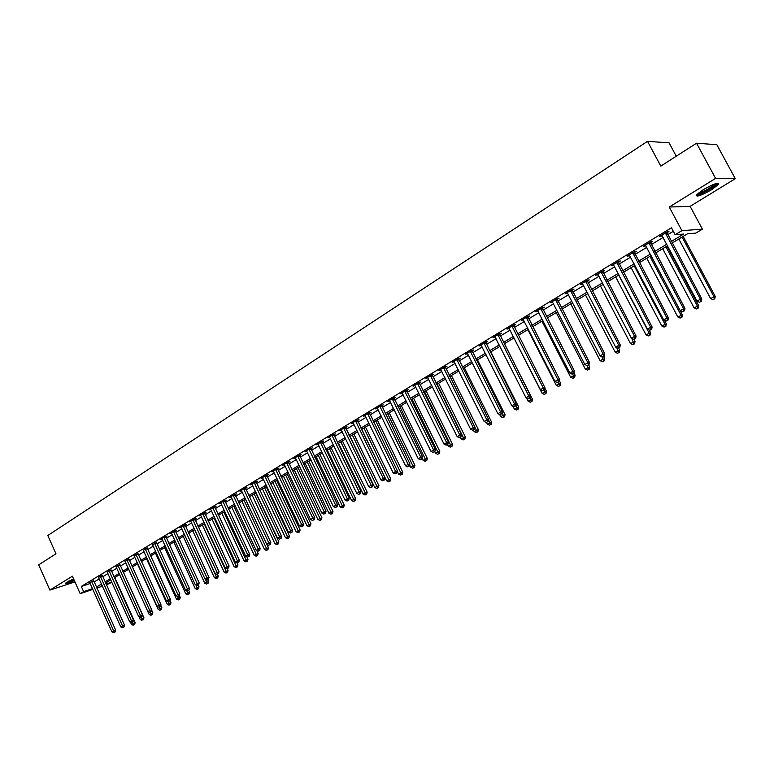 <?xml version="1.0" encoding="UTF-8"?>
<svg xmlns="http://www.w3.org/2000/svg" width="774" height="774" viewBox="0 0 774 774"><rect width="100%" height="100%" fill="white"/><g stroke="black" fill="none" stroke-linecap="round" stroke-linejoin="round"><path stroke-width="1.16" d="M73.511 578.71L65.5 583.296C65.655 584.051 68.615 583.161 74.372 580.635M711.645 189.698L718.543 184.386C718.794 182.016 713.657 183.806 703.14 189.746L696.339 195.009C696.126 197.351 701.234 195.58 711.645 189.698M111.911 582.338L106.406 584.834M676.263 156.203L669.084 142.851L647.528 141.332L47.824 535.502L55.96 553.787L38.7 564.856L49.875 590.107L74.943 581.932M647.528 141.332L660.812 166.11L696.542 143.209L716.83 144.699L735.3 178.668L715.582 178.378L669.268 207.026L681.894 230.662L702.386 229.162L695.797 233.109L687.593 233.748L672.045 243.084M669.268 207.026L690.127 206.339L735.3 178.668M690.127 206.339L702.386 229.162M696.542 143.209L715.582 178.378M671.232 241.546L683.694 234.058L675.151 234.725L671.445 227.788L81.299 586.45L90.268 583.48M94.109 582L99.217 578.904M102.778 576.746L107.973 573.602M111.553 571.435L116.835 568.232M120.425 566.065L125.804 562.804M129.403 560.628L134.879 557.309M138.498 555.122L144.061 551.746M147.699 549.55L153.349 546.125M157.006 543.909L162.763 540.426M166.429 538.211L172.283 534.66M175.969 532.435L181.919 528.826M185.625 526.581L191.681 522.914M195.396 520.66L201.559 516.935M205.294 514.671L211.563 510.879M215.317 508.605L221.693 504.745M225.466 502.461L231.948 498.533M235.741 496.24L242.339 492.235M246.151 489.932L252.866 485.869M256.687 483.547L263.528 479.406M267.369 477.084L274.325 472.866M278.185 470.534L285.267 466.248M289.147 463.897L296.355 459.533M300.254 457.173L307.588 452.732M311.506 450.362L318.975 445.834M322.913 443.454L330.517 438.848M334.465 436.459L342.214 431.766M346.181 429.357L354.066 424.587M358.052 422.169L366.083 417.312M370.098 414.883L378.273 409.93M382.298 407.492L390.628 402.451M394.672 400.003L403.157 394.866M407.221 392.399L415.861 387.174M419.943 384.697L428.748 379.366M432.859 376.88L441.819 371.452M445.95 368.956L455.083 363.422M459.234 360.907L468.531 355.276M472.701 352.751L482.183 347.013M486.382 344.469L496.037 338.625M500.256 336.071L510.105 330.111M514.333 327.547L524.375 321.462M528.623 318.888L538.859 312.696M543.135 310.103L553.565 303.785M557.861 301.183L568.503 294.749M572.818 292.127L583.664 285.558M588.008 282.936L599.066 276.241M603.43 273.599L614.711 266.769M619.094 264.108L630.597 257.142M635.009 254.472L646.745 247.37M651.176 244.681L663.154 237.434M667.604 234.735L673.312 231.281M666.811 232.848L668.968 231.542L667.527 231.649L659.583 236.467L662.196 235.654M650.392 242.813L652.521 241.527L651.04 241.652L643.223 246.393L645.806 245.6M634.235 252.614L636.325 251.347L634.825 251.492L627.134 256.165L629.668 255.381M618.329 262.26L620.39 261.012L618.861 261.186L611.286 265.782L613.792 265.018M602.675 271.761L604.697 270.532L603.149 270.726L595.699 275.254L598.157 274.499M587.253 281.117L589.246 279.907L587.679 280.111L580.345 284.571L582.764 283.835M572.083 290.327L574.037 289.128L572.45 289.36L565.223 293.752L567.613 293.036M557.135 299.393L559.06 298.222L557.454 298.464L550.333 302.789L552.684 302.083M542.41 308.323L544.316 307.172L542.68 307.433L535.666 311.69L537.988 311.003M527.907 317.117L529.784 315.986L528.129 316.266L521.221 320.455L523.514 319.788M513.626 325.786L515.465 324.664L513.801 324.964L506.999 329.095L509.253 328.437M499.549 334.329L501.368 333.217L499.675 333.536L492.98 337.609L495.196 336.961M485.675 342.737L487.475 341.653L485.772 341.982L479.164 345.988L481.351 345.359M472.014 351.028L473.785 349.954L472.063 350.303L465.551 354.25L467.709 353.641M458.547 359.204L460.288 358.139L458.547 358.507L452.132 362.396L454.261 361.797M445.273 367.253L446.985 366.208L445.234 366.586L438.906 370.427L441.006 369.837M432.182 375.197L433.875 374.161L432.105 374.558L425.874 378.341L427.945 377.76M419.285 383.024L420.95 382.008L419.169 382.404L413.026 386.139L415.067 385.578M406.563 390.735L408.208 389.738L406.408 390.154L400.352 393.831L402.364 393.279M394.024 398.349L395.64 397.362L393.831 397.788L387.861 401.416L389.844 400.874M381.65 405.847L383.256 404.879L381.427 405.315L375.535 408.895L377.499 408.362M369.45 413.248L371.027 412.29L369.198 412.745L363.383 416.267L365.318 415.754M357.424 420.553L358.981 419.605L357.133 420.069L351.406 423.542L353.312 423.039M345.552 427.751L347.091 426.813L345.233 427.287L339.573 430.721L341.46 430.228M333.846 434.853L335.355 433.933L333.497 434.417L327.915 437.803L329.772 437.32M322.294 441.857L323.784 440.957L321.907 441.451L316.411 444.789L318.24 444.305M310.896 448.775L312.367 447.885L310.48 448.388L305.053 451.677L306.852 451.194M299.644 455.596L301.105 454.715L299.209 455.228L293.849 458.489L295.62 457.995M288.547 462.33L289.979 461.459L288.083 461.981L282.791 465.193L284.532 464.71M277.585 468.976L279.008 468.115L277.092 468.647L271.877 471.821L273.599 471.337M266.778 475.536L268.172 474.694L266.256 475.236L261.099 478.361L262.792 477.877M256.107 482.018L257.481 481.176L255.555 481.728L250.466 484.814L252.14 484.34M245.561 488.404L246.925 487.581L244.99 488.142L239.969 491.19L241.614 490.706M235.161 494.721L236.505 493.899L234.57 494.47L229.607 497.479L231.223 497.005M224.886 500.952L226.221 500.139L224.267 500.72L219.371 503.69L220.967 503.216M214.746 507.105L216.062 506.312L214.108 506.893L209.27 509.824L210.838 509.35M204.733 513.181L206.029 512.398L204.065 512.988L199.286 515.881L200.843 515.416M194.835 519.18L196.112 518.406L194.148 519.006L189.437 521.87L190.965 521.395M185.063 525.111L186.331 524.346L184.357 524.946L179.703 527.771L181.203 527.307M175.408 530.964L176.666 530.209L174.682 530.819L170.087 533.615L171.567 533.151M165.878 536.75L167.116 536.005L165.133 536.614L160.586 539.381L162.047 538.917M156.464 542.468L152.642 544.615M147.157 548.108L143.354 550.246M137.956 553.691L134.173 555.809M128.871 559.196L125.107 561.305M119.893 564.643L116.148 566.742M111.021 570.032L107.286 572.112M102.255 575.343L98.53 577.414M93.586 580.606L89.881 582.658M92.909 589.382L80.186 593.677L72.388 576.185L49.875 590.107M80.186 593.677L83.602 591.617L92.561 588.598M81.299 586.45L83.602 591.617M675.151 234.725L681.894 230.662M102.478 586.16L96.818 588.066M102.042 585.183L101.181 585.695L102.129 585.376M106.057 584.06L111.814 582.125M667.575 245.764L655.568 252.972M651.128 255.643L639.353 262.705M634.932 265.356L623.389 272.284M618.987 274.925L607.677 281.717M603.294 284.339L592.207 291.005M587.853 293.617L576.969 300.148M572.634 302.74L561.972 309.145M557.657 311.738L547.199 318.017M542.903 320.591L532.647 326.744M528.381 329.308L518.309 335.355M514.062 337.899L504.184 343.83M499.965 346.365L490.271 352.18M486.062 354.705L476.561 360.413M472.372 362.919L463.046 368.521M458.876 371.017L449.723 376.512M445.582 378.999L436.594 384.397M432.473 386.865L423.649 392.166M419.547 394.624L410.888 399.819M406.805 402.277L398.3 407.376M394.237 409.814L385.887 414.825M381.843 417.254L373.649 422.169M369.624 424.587L361.574 429.415M357.578 431.815L349.674 436.565M345.688 438.955L337.919 443.608M333.962 445.988L326.338 450.565M322.39 452.935L314.902 457.434M310.974 459.785L303.611 464.207M299.702 466.548L292.475 470.892M288.586 473.224L281.484 477.481M277.614 479.803L270.639 483.992M266.788 486.304L259.929 490.426M256.097 492.719L249.354 496.763M245.542 499.056L238.924 503.032M235.122 505.306L228.62 509.215M224.837 511.488L218.442 515.32M214.679 517.583L208.39 521.357M204.646 523.601L198.473 527.307M194.738 529.551L188.662 533.189M184.957 535.414L178.988 539.004M175.292 541.22L169.419 544.741M165.742 546.947L159.976 550.411M156.309 552.607L150.64 556.013M146.992 558.199L141.419 561.547M137.791 563.724L132.306 567.023M150.872 615.301L152.352 614.614L150.872 615.301L149.15 614.479L128.668 569.2L123.298 572.421M119.699 574.579L114.397 577.762M110.817 579.91L105.603 583.045M96.392 587.108L101.52 584.031M105.08 581.884L110.295 578.749M113.875 576.601L119.177 573.418M122.766 571.251L128.165 568.01M131.773 565.842L137.25 562.543M140.878 560.366L146.45 557.019M150.098 554.823L155.768 551.417M159.425 549.221L165.191 545.747M168.867 543.541L174.74 540.01M178.426 537.795L184.396 534.205M188.111 531.98L194.177 528.332M197.902 526.088L204.075 522.373M207.819 520.128L214.108 516.345M217.862 514.091L224.257 510.24M228.04 507.976L234.541 504.067M238.334 501.784L244.952 497.808M248.764 495.515L255.497 491.461M259.338 489.158L266.188 485.037M270.039 482.724L277.015 478.535M280.885 476.204L287.976 471.937M291.866 469.605L299.093 465.261M302.992 462.91L310.355 458.489M314.273 456.128L321.761 451.629M325.699 449.259L333.323 444.682M337.29 442.293L345.049 437.629M349.026 435.24L356.93 430.489M360.926 428.08L368.975 423.243M373 420.833L381.185 415.909M385.229 413.48L393.569 408.459M397.633 406.021L406.127 400.913M410.21 398.455L418.869 393.26M422.962 390.793L431.786 385.491M435.907 383.014L444.886 377.615M449.026 375.129L458.179 369.624M462.339 367.118L471.666 361.516M475.846 359.001L485.356 353.283M489.555 350.757L499.24 344.943M503.468 342.398L513.336 336.467M517.574 333.913L527.645 327.866M531.902 325.303L542.168 319.14M546.454 316.556L556.903 310.277M561.218 307.684L571.88 301.27M576.204 298.667L587.079 292.137M591.433 289.515L602.52 282.849M606.893 280.227L618.203 273.425M622.596 270.784L634.129 263.847M638.55 261.196L650.315 254.124M654.756 251.453L666.762 244.236M660.725 235.77L661.035 236.351M644.403 245.677L644.713 246.258M628.343 255.43L628.643 256.01M612.524 265.037L612.824 265.608M596.957 274.48L597.257 275.051M581.632 283.787L581.922 284.348M566.539 292.949L566.82 293.51M551.669 301.976L551.959 302.528M537.03 310.867L537.311 311.419M522.605 319.614L522.885 320.165M508.402 328.244L508.673 328.786M494.402 336.738L494.673 337.28M480.606 345.117L480.877 345.649M467.012 353.37L467.283 353.902M453.612 361.497L453.883 362.029M440.406 369.517L440.667 370.04M427.393 377.422L427.645 377.944M414.554 385.21L414.816 385.733M401.899 392.892L402.151 393.415M389.419 400.468L389.67 400.98M379.831 406.292L408.121 464.419L405.605 465.842L377.364 408.449M355.576 421.008L383.314 478.438L380.876 479.812L353.254 423.078M665.359 232.955L700.412 299.209L697.016 301.134L661.731 235.17M666.733 232.132L701.786 298.948L700.412 299.209L700.77 301.521L699.415 302.286L700.77 301.521M701.321 301.415L701.786 298.948M697.016 301.134L699.415 302.286M678.837 239.011L710.571 298.503L715.224 296.374L683.19 236.399M714.247 298.88L712.912 299.635L714.779 298.783L714.247 298.88L713.909 296.626L682.097 237.047M712.912 299.635L710.571 298.503M715.224 296.374L714.779 298.783M648.922 242.939L683.558 308.739L680.22 310.626L645.342 245.116M650.315 242.098L684.961 308.449L683.558 308.739L683.935 311.022L682.6 311.777L683.935 311.022M684.497 310.906L684.961 308.449M680.22 310.626L682.6 311.777M632.735 252.769L666.975 318.114L663.695 319.962L629.214 254.907M634.148 251.908L668.407 317.804L666.975 318.114L667.362 320.368L666.056 321.104L667.362 320.368M667.943 320.243L668.407 317.804M663.695 319.962L666.056 321.104M616.801 262.434L650.653 327.334L647.422 329.163L613.337 264.544M618.242 261.564L652.114 327.015L650.653 327.334L651.06 329.56L649.763 330.295L651.06 329.56M651.64 329.434L652.114 327.015M647.422 329.163L649.763 330.295M662.679 248.706L694.055 307.8L698.68 305.682L667.004 246.103M697.693 308.187L696.377 308.923L698.225 308.071L697.693 308.187L697.335 305.953L665.892 246.78M696.377 308.923L694.055 307.8M698.68 305.682L698.225 308.071M646.764 258.255L677.792 316.953L682.387 314.844L651.079 255.672M681.391 317.34L680.094 318.066L681.933 317.224L681.391 317.34L681.023 315.134L649.928 256.358M680.094 318.066L677.792 316.953M682.387 314.844L681.933 317.224M631.1 267.659L661.78 325.96L666.356 323.861L664.508 320.359M665.34 326.357L664.063 327.073L665.892 326.231L665.34 326.357L664.963 324.171L634.216 265.792M664.063 327.073L661.78 325.96M666.356 323.861L665.892 326.231M601.127 271.955L634.593 336.409L631.41 338.209L597.712 274.025M602.588 271.064L636.083 336.071L634.593 336.409L635.009 338.615L633.732 339.331L635.009 338.615M635.599 338.48L636.083 336.071M631.41 338.209L633.732 339.331M615.669 276.918L646.009 334.832L650.566 332.743L649.115 329.976M649.541 335.229L648.283 335.935L650.102 335.094L649.541 335.229L649.144 333.072L618.736 275.08M648.283 335.935L646.009 334.832M650.566 332.743L650.102 335.094M716.743 183.351L716.627 183.709C715.486 186.592 698.564 195.629 697.113 194.148M696.281 195.087C699.725 195.387 715.747 186.66 717.875 183.312L717.982 183.157M698.254 193.142C704.582 191.284 710.251 188.159 715.273 183.777M73.956 579.707L66.632 582.309M68.412 581.226L73.704 579.146M66.032 582.745L74.014 579.832M585.686 281.33L618.784 345.349L615.649 347.12L582.329 283.361M587.176 280.42L620.293 344.991L618.784 345.349L619.21 347.526L617.952 348.232L619.21 347.526M619.81 347.381L620.293 344.991M615.649 347.12L617.952 348.232M570.486 290.55L603.217 354.144L600.131 355.895L567.178 292.562M571.996 289.64L604.746 353.776L603.217 354.144L603.652 356.301L602.424 356.998L603.652 356.301M604.262 356.146L604.746 353.776M600.131 355.895L602.424 356.998M555.519 299.644L587.892 362.812L584.854 364.525L552.259 301.618M557.048 298.716L589.44 362.416L587.892 362.812L588.337 364.941L587.118 365.618L588.337 364.941M588.956 364.777L589.44 362.416M584.854 364.525L587.118 365.618M540.774 308.594L572.799 371.346L569.809 373.029L537.562 310.538M542.322 307.646L574.376 370.93L572.799 371.346L573.253 373.445L572.054 374.123L573.253 373.445M573.882 373.281L574.376 370.93M569.809 373.029L572.054 374.123M526.252 317.408L557.928 379.744L554.987 381.408L523.089 319.323M527.82 316.45L559.525 379.318L557.928 379.744L558.402 381.824L557.222 382.491L558.402 381.824M559.041 381.65L559.525 379.318M554.987 381.408L557.222 382.491M600.479 286.032L630.491 343.569L635.019 341.498L633.867 339.302M633.974 343.966L632.735 344.662L634.554 343.83L633.974 343.966L631.768 338.383M632.735 344.662L630.491 343.569M635.019 341.498L634.554 343.83M585.512 295.02L615.195 352.18L619.703 350.109L618.629 348.048M618.649 352.576L617.429 353.263L619.239 352.431L618.649 352.576L616.781 347.661M617.429 353.263L615.195 352.18M619.703 350.109L619.239 352.431M570.767 303.863L600.131 360.655L604.62 358.594L603.556 356.543M603.556 361.052L602.356 361.729L604.146 360.907L603.556 361.052L601.998 356.795M602.356 361.729L600.131 360.655M604.62 358.594L604.146 360.907M556.245 312.58L585.299 369.005L589.759 366.953L588.704 364.922M588.685 369.411L587.505 370.069L589.285 369.246L588.685 369.411L587.331 365.57M587.505 370.069L585.299 369.005M589.759 366.953L589.285 369.246M541.935 321.171L570.68 377.228L575.111 375.197L573.96 372.933M574.027 377.635L572.866 378.293L574.647 377.47L574.027 377.635L572.731 373.929M572.866 378.293L570.68 377.228M575.111 375.197L574.647 377.47M511.953 326.086L543.29 388.016L540.387 389.661L508.837 327.973M513.539 325.119L544.906 387.581L543.29 388.016L543.764 390.077L542.603 390.735L543.764 390.077M544.412 389.903L544.906 387.581M540.387 389.661L542.603 390.735M527.839 329.637L556.274 385.336L560.686 383.304L559.273 380.537M559.592 385.742L558.451 386.39L560.212 385.578L559.592 385.742L558.296 382.066M558.451 386.39L556.274 385.336M560.686 383.304L560.212 385.578M497.856 334.639L528.865 396.172L526.001 397.788L494.789 336.506M499.462 333.662L530.5 395.717L528.865 396.172L529.348 398.204L528.207 398.852L529.348 398.204M530.006 398.02L530.5 395.717M526.001 397.788L528.207 398.852M513.936 337.977L542.081 393.327L546.473 391.305L544.809 388.035M545.37 393.734L544.238 394.372L545.999 393.56L545.37 393.734L544.074 390.096M544.238 394.372L542.081 393.327M546.473 391.305L545.999 393.56M483.973 343.066L514.652 404.202L511.837 405.799L480.944 344.904M485.598 342.089L516.306 403.738L514.652 404.202L515.145 406.215L514.023 406.853L515.145 406.215M515.813 406.031L516.306 403.738M511.837 405.799L514.023 406.853M526.484 398.02L528.1 401.203L532.464 399.191L504.338 343.733M531.351 401.609L530.238 402.228L531.98 401.425L531.351 401.609L530.026 397.942M530.238 402.228L528.1 401.203M532.464 399.191L531.98 401.425M470.292 351.377L500.652 412.116L497.876 413.684L467.312 353.186M471.927 350.38L502.326 411.642L500.652 412.116L501.155 414.109L500.043 414.738L501.155 414.109M501.823 413.916L502.326 411.642M497.876 413.684L500.043 414.738M512.998 406.36L514.313 408.962L518.657 406.96L490.822 351.851M517.535 409.369L516.432 409.988L518.174 409.185L517.535 409.369L515.977 405.276M516.432 409.988L514.313 408.962M518.657 406.96L518.174 409.185M456.805 359.562L486.856 419.914L484.118 421.462L453.864 361.342M458.46 358.556L488.539 419.421L486.856 419.914L487.368 421.888L486.275 422.498L487.368 421.888M488.046 421.685L488.539 419.421M484.118 421.462L486.275 422.498M499.694 414.564L500.72 416.606L505.045 414.612L477.49 359.852M503.913 417.022L502.829 417.621L504.561 416.828L503.913 417.022L502.132 412.513M502.829 417.621L500.72 416.606M505.045 414.612L504.561 416.828M443.512 367.631L473.253 427.606L470.563 429.125L440.619 369.392M445.185 366.615L474.965 427.093L473.253 427.606L473.775 429.551L472.701 430.16L473.775 429.551M474.462 429.347L474.965 427.093M470.563 429.125L472.701 430.16M486.469 422.44L487.32 424.152L491.625 422.169L464.352 367.737M490.484 424.558L489.42 425.158L491.142 424.365L490.484 424.558L488.491 419.663M489.42 425.158L487.32 424.152M491.625 422.169L491.142 424.365M430.412 375.584L459.853 435.172L457.192 436.681L427.558 377.315M432.105 374.558L461.575 434.659L459.853 435.172L460.385 437.107L459.321 437.707L460.385 437.107M461.072 436.894L461.575 434.659M457.192 436.681L459.321 437.707M417.496 383.42L446.646 442.641L444.024 444.121L414.69 385.133M419.198 382.404L448.378 442.118L446.646 442.641L447.178 444.547L446.134 445.137L447.178 444.547M447.875 444.334L448.378 442.118M444.024 444.121L446.134 445.137M404.763 391.151L433.614 450.004L431.031 451.465L401.996 392.834M406.485 390.135L435.365 449.462L433.614 450.004L434.166 451.89L433.13 452.471L434.166 451.89M434.862 451.677L435.365 449.462M431.031 451.465L433.13 452.471M392.215 398.774L420.775 457.26L418.231 458.701L389.477 400.439M393.947 397.759L422.536 456.708L420.775 457.26L421.327 459.127L420.311 459.708L421.327 459.127M422.033 458.905L422.536 456.708M418.231 458.701L420.311 459.708M381.572 405.286L409.891 463.858L408.121 464.419L408.672 466.267L407.666 466.838L408.672 466.267M409.388 466.045L409.891 463.858M405.605 465.842L407.666 466.838M367.621 413.703L395.63 471.472L393.153 472.875L364.96 415.319M369.382 412.697L397.42 470.902L395.63 471.472L396.191 473.301L395.204 473.862L396.191 473.301M396.907 473.078L397.42 470.902M393.153 472.875L395.204 473.862M357.346 420.011L385.113 477.858L383.314 478.438L383.885 480.248L382.907 480.799L383.885 480.248M384.61 480.015L385.113 477.858M380.876 479.812L382.907 480.799M343.695 428.225L371.172 485.298L368.763 486.662L341.111 429.793M345.485 427.229L372.981 484.708L371.172 485.298L371.752 487.098L370.785 487.639L371.752 487.098M372.478 486.856L372.981 484.708M368.763 486.662L370.785 487.639M331.978 435.336L359.194 492.071L356.814 493.415L329.424 436.884M333.778 434.34L361.013 491.471L359.194 492.071L359.775 493.851L358.826 494.383L359.775 493.851M360.5 493.609L361.013 491.471M356.814 493.415L358.826 494.383M320.417 442.36L347.371 498.756L345.03 500.072L317.891 443.889M322.226 441.364L349.209 498.146L347.371 498.756L347.961 500.507L347.023 501.039L347.961 500.507M348.697 500.265L349.209 498.146M345.03 500.072L347.023 501.039M309.01 449.278L335.713 505.345L333.401 506.651L306.523 450.787M310.829 448.291L337.561 504.725L335.713 505.345L336.303 507.086L335.384 507.609L336.303 507.086M337.048 506.835L337.561 504.725M333.401 506.651L335.384 507.609M297.748 456.118L324.209 511.846L321.926 513.133L295.3 457.608M299.577 455.131L326.067 511.217L324.209 511.846L324.809 513.568L323.89 514.081L324.809 513.568M325.554 513.317L326.067 511.217M321.926 513.133L323.89 514.081M286.641 462.862L312.851 518.261L310.606 519.538L284.222 464.332M288.479 461.875L314.718 517.622L312.851 518.261L313.46 519.964L312.561 520.476L313.46 519.964M314.205 519.712L314.718 517.622M310.606 519.538L312.561 520.476M275.679 469.508L301.647 524.588L299.432 525.846L273.29 470.96M277.527 468.531L303.524 523.95L301.647 524.588L302.266 526.281L301.376 526.784L302.266 526.281M303.011 526.03L303.524 523.95M299.432 525.846L301.376 526.784M264.853 476.078L290.598 530.838L288.402 532.086L262.502 477.51M266.711 475.101L292.475 530.19L290.598 530.838L291.208 532.522L290.327 533.015L291.208 532.522M291.962 532.26L292.475 530.19M288.402 532.086L290.327 533.015M254.172 482.57L279.685 537.011L277.518 538.23L251.85 483.982M256.039 481.592L281.572 536.353L279.685 537.011L280.304 538.675L279.433 539.159L280.304 538.675M281.059 538.404L281.572 536.353M277.518 538.23L279.433 539.159M243.626 488.965L268.907 543.096L266.769 544.306L241.333 490.368M245.503 487.988L270.803 542.439L268.907 543.096L269.536 544.741L268.675 545.225L269.536 544.741M270.29 544.48L270.803 542.439M266.769 544.306L268.675 545.225M233.216 495.283L258.274 549.114L256.165 550.304L230.952 496.666M235.103 494.315L260.18 548.437L258.274 549.114L258.903 550.74L258.061 551.214L258.903 550.74M259.667 550.469L260.18 548.437M256.165 550.304L258.061 551.214M473.311 429.976L474.114 431.582L478.39 429.609L451.387 375.516M477.248 431.998L476.194 432.589L477.906 431.795L477.248 431.998L449.936 376.387M476.194 432.589L474.114 431.582M478.39 429.609L477.906 431.795M460.298 437.329L461.091 438.916L465.348 436.952L438.606 383.188M464.187 439.332L463.152 439.913L464.855 439.119L464.187 439.332L437.136 384.068M463.152 439.913L461.091 438.916M465.348 436.952L464.855 439.119M447.469 444.566L448.243 446.143L452.48 444.189L426 390.754M451.319 446.559L450.294 447.13L451.987 446.346L451.319 446.559L424.52 391.644M450.294 447.13L448.243 446.143M452.48 444.189L451.987 446.346M434.804 451.706L435.578 453.274L439.787 451.319L413.568 398.213M438.626 453.69L437.61 454.251L439.303 453.477L438.626 453.69L412.068 399.113M437.61 454.251L435.578 453.274M439.787 451.319L439.303 453.477M422.149 458.401L423.078 460.307L427.277 458.363L401.309 405.566M426.097 460.724L425.11 461.275L426.784 460.501L426.097 460.724L399.79 406.476M425.11 461.275L423.078 460.307M427.277 458.363L426.784 460.501M409.639 464.951L410.762 467.244L414.932 465.309L389.216 412.832M413.751 467.66L412.765 468.212L414.438 467.438L413.751 467.66L387.687 413.751M412.765 468.212L410.762 467.244M414.932 465.309L414.438 467.438M397.304 471.414L398.6 474.085L402.751 472.159L377.277 419.992M401.561 474.501L400.593 475.043L402.257 474.278L401.561 474.501L375.738 420.921M400.593 475.043L398.6 474.085M402.751 472.159L402.257 474.278M361.603 429.396L386.603 480.838L390.735 478.922L365.502 427.064M389.545 481.254L388.587 481.786L390.241 481.022L389.545 481.254L363.944 427.993M388.587 481.786L386.603 480.838M390.735 478.922L390.241 481.022M350.003 436.362L374.771 487.494L378.873 485.588L353.882 434.04M377.683 487.92L376.735 488.442L378.38 487.688L377.683 487.92L352.315 434.978M376.735 488.442L374.771 487.494M378.873 485.588L378.38 487.688M338.557 443.231L363.093 494.064L367.176 492.177L342.408 440.919M365.976 494.489L365.047 495.012L366.683 494.257L365.976 494.489L340.831 441.867M365.047 495.012L363.093 494.064M367.176 492.177L366.683 494.257M327.257 450.013L351.56 500.555L355.634 498.669L331.098 447.711M354.424 500.981L353.505 501.494L355.131 500.739L354.424 500.981L329.501 448.668M353.505 501.494L351.56 500.555M355.634 498.669L355.131 500.739M316.102 456.708L340.183 506.96L344.237 505.083L319.923 454.415M343.027 507.376L342.118 507.889L343.743 507.134L343.027 507.376L318.317 455.373M342.118 507.889L340.183 506.96M344.237 505.083L343.743 507.134M305.091 463.316L328.96 513.278L332.984 511.411L308.894 461.033M331.775 513.704L330.875 514.197L332.491 513.452L331.775 513.704L307.278 462.001M330.875 514.197L328.96 513.278M332.984 511.411L332.491 513.452M294.226 469.837L317.872 519.518L321.887 517.651L298.009 467.564M320.668 519.934L319.788 520.438L321.384 519.693L320.668 519.934L296.384 468.541M319.788 520.438L317.872 519.518M321.887 517.651L321.384 519.693M283.487 476.281L306.93 525.672L310.925 523.824L287.26 474.017M309.697 526.097L308.826 526.581L310.422 525.846L309.697 526.097L285.625 474.994M308.826 526.581L306.93 525.672M310.925 523.824L310.422 525.846M272.893 482.637L296.132 531.748L300.099 529.909L276.647 480.383M298.87 532.173L298.019 532.657L299.606 531.922L298.87 532.173L275.002 481.37M298.019 532.657L296.132 531.748M300.099 529.909L299.606 531.922M262.434 488.916L285.471 537.756L289.418 535.918L266.169 486.672M288.189 538.182L287.338 538.656L288.915 537.92L288.189 538.182L264.514 487.668M287.338 538.656L285.471 537.756M289.418 535.918L288.915 537.92M252.101 495.118L274.934 543.687L278.872 541.858L255.826 492.883M277.634 544.103L276.792 544.577L278.369 543.851L277.634 544.103L254.162 493.88M276.792 544.577L274.934 543.687M278.872 541.858L278.369 543.851M222.941 501.523L247.777 555.045L245.687 556.225L220.696 502.887M224.828 500.555L249.692 554.368L247.777 555.045L248.406 556.661L247.574 557.125L248.406 556.661M249.17 556.39L249.692 554.368M245.687 556.225L247.574 557.125M241.904 501.242L264.534 549.54L268.452 547.721L266.875 544.354M267.214 549.966L266.382 550.43L267.949 549.695L267.214 549.966L243.936 500.023M266.382 550.43L264.534 549.54M268.452 547.721L267.949 549.695M212.792 507.686L237.405 560.908L235.354 562.069L210.576 509.031M214.688 506.718L239.33 560.221L237.405 560.908L238.044 562.505L237.221 562.969L238.044 562.505M238.808 562.224L239.33 560.221M235.354 562.069L237.221 562.969M231.823 507.289L254.259 555.316L258.158 553.507L256.804 550.614M256.92 555.742L256.097 556.206L257.655 555.48L256.92 555.742L233.835 506.09M256.097 556.206L254.259 555.316M258.158 553.507L257.655 555.48M202.769 513.772L227.169 566.694L225.137 567.835L200.582 515.097M204.675 512.804L229.094 565.997L227.169 566.694L227.808 568.271L226.995 568.735L227.808 568.271M228.582 568L229.094 565.997M225.137 567.835L226.995 568.735M221.877 513.259L244.12 561.024L247.999 559.225L246.858 556.787M246.751 561.45L245.939 561.905L247.496 561.189L246.751 561.45L223.85 512.069M245.939 561.905L244.12 561.024M247.999 559.225L247.496 561.189M192.871 519.78L217.059 572.402L215.056 573.534L190.714 521.096M194.777 518.812L218.994 571.705L217.059 572.402L217.707 573.969L216.904 574.424L217.707 573.969M218.481 573.698L218.994 571.705M215.056 573.534L216.904 574.424M212.037 519.161L234.096 566.665L237.957 564.875L237.028 562.872M236.709 567.09L235.915 567.536L237.454 566.82L236.709 567.09L214.001 517.99M235.915 567.536L234.096 566.665M237.957 564.875L237.454 566.82M183.09 525.72L207.084 578.043L205.1 579.165L180.961 527.007M185.015 524.753L209.019 577.346L207.084 578.043L207.722 579.6L206.929 580.045L207.722 579.6M208.506 579.32L209.019 577.346M205.1 579.165L206.929 580.045M202.324 524.995L224.199 572.238L228.04 570.448L227.208 568.658M226.792 572.663L225.998 573.108L227.537 572.392L226.792 572.663L204.259 523.834M225.998 573.108L224.199 572.238M228.04 570.448L227.537 572.392M173.434 531.574L197.215 583.615L195.261 584.728L171.335 532.86M175.359 530.606L199.16 582.909L197.215 583.615L197.873 585.163L197.089 585.599L197.873 585.163M198.647 584.873L199.16 582.909M195.261 584.728L197.089 585.599M192.736 530.751L214.417 577.743L218.239 575.962L217.446 574.231M216.991 578.168L216.217 578.604L217.746 577.888L216.991 578.168L194.642 529.61M216.217 578.604L214.417 577.743M218.239 575.962L217.746 577.888M163.895 537.369L187.482 589.12L185.547 590.214L161.814 538.627M165.829 536.401L189.427 588.404L187.482 589.12L188.13 590.649L187.356 591.084L188.13 590.649M188.914 590.369L189.427 588.404M185.547 590.214L187.356 591.084M183.254 536.44L204.762 583.18L208.564 581.409L207.79 579.726M207.306 583.606L206.542 584.031L208.061 583.325L207.306 583.606L205.4 579.31M206.542 584.031L204.762 583.18M208.564 581.409L208.061 583.325M154.471 543.087L177.856 594.558L175.95 595.641L152.42 544.335M156.406 542.119L179.82 593.842L177.856 594.558L178.513 596.077L177.749 596.512L178.513 596.077M179.297 595.786L179.82 593.842M175.95 595.641L177.749 596.512M173.879 542.061L195.212 588.55L199.005 586.789L198.231 585.115M197.747 588.975L196.983 589.401L198.502 588.695L197.747 588.975L196.016 585.086M196.983 589.401L195.212 588.55M199.005 586.789L198.502 588.695M145.164 548.737L168.355 599.937L166.468 601.001L143.132 549.975M147.108 547.779L170.319 599.211L168.355 599.937L169.013 601.437L168.258 601.862L169.013 601.437M169.796 601.146L170.319 599.211M166.468 601.001L168.258 601.862M164.62 547.624L185.779 593.861L189.553 592.1L188.788 590.436M188.295 594.287L187.54 594.703L189.05 594.006L188.295 594.287L186.737 590.785M187.54 594.703L185.779 593.861M189.553 592.1L189.05 594.006M135.963 554.319L158.97 605.239L157.103 606.294L133.96 555.539M137.907 553.362L160.934 604.513L158.97 605.239L159.628 606.729L158.883 607.155L159.628 606.729M160.412 606.439L160.934 604.513M157.103 606.294L158.883 607.155M155.477 553.11L176.462 599.105L180.216 597.354L179.375 595.516M178.949 599.531L178.213 599.947L179.713 599.25L178.949 599.531L177.565 596.415M178.213 599.947L176.462 599.105M180.216 597.354L179.713 599.25M126.878 559.844L149.692 610.483L147.844 611.528L124.895 561.044M128.823 558.876L151.656 609.748L149.692 610.483L150.35 611.963L149.614 612.379L151.143 611.663L150.35 611.963M151.143 611.663L151.656 609.748M147.844 611.528L149.614 612.379M117.9 565.291L140.52 615.669L138.701 616.694L115.936 566.481M119.854 564.333L142.493 614.924L140.52 615.669L141.187 617.13L140.462 617.536L141.981 616.83L141.187 617.13M141.981 616.83L142.493 614.924M138.701 616.694L140.462 617.536M109.018 570.68L131.464 620.787L129.664 621.803L107.083 571.86M110.982 569.722L133.438 620.042L131.464 620.787L132.131 622.238L131.416 622.644L132.925 621.938L132.131 622.238M132.925 621.938L133.438 620.042M129.664 621.803L131.416 622.644M100.252 576.011L122.515 625.847L120.734 626.853L98.337 577.172M102.207 575.043L124.488 625.102L122.515 625.847L123.182 627.288L122.476 627.685L123.975 626.988L123.182 627.288M123.975 626.988L124.488 625.102M120.734 626.853L122.476 627.685M146.431 558.538L167.252 604.291L170.986 602.549L169.999 600.392M169.719 604.717L168.993 605.123L170.483 604.426L169.719 604.717L168.422 601.804M168.993 605.123L167.252 604.291M170.986 602.549L170.483 604.426M137.501 563.898L158.148 609.409L161.863 607.677L160.74 605.21M160.605 609.835L159.879 610.241L161.36 609.554L160.605 609.835L159.318 606.99M159.879 610.241L158.148 609.409M161.863 607.677L161.36 609.554M149.15 614.479L152.846 612.747L151.598 609.98M151.588 614.904L150.32 612.108M152.846 612.747L152.352 614.614M139.078 616.878L140.249 619.481L143.935 617.768L123.424 572.344M142.668 619.906L143.442 619.616L142.668 619.906L141.419 617.149M141.961 620.303L140.249 619.481M143.935 617.768L143.442 619.616M91.574 581.274L113.662 630.849L111.901 631.836L89.687 582.416M93.548 580.307L115.645 630.094L113.662 630.849L114.339 632.271L113.633 632.668L115.133 631.971L114.339 632.271M115.133 631.971L115.645 630.094M111.901 631.836L113.633 632.668M130.448 622.18L131.464 624.434L135.131 622.722L114.775 577.539M133.863 624.86L134.628 624.56L133.863 624.86L132.615 622.112M133.167 625.247L131.464 624.434M135.131 622.722L134.628 624.56M665.388 233.177L666.84 233.061M665.563 233.748L667.014 233.632M648.941 243.152L650.421 243.026M649.115 243.723L650.595 243.587M632.764 252.982L634.264 252.827M632.939 253.543L634.438 253.388M616.83 262.647L618.358 262.473M617.004 263.208L618.532 263.034M601.146 272.167L602.694 271.974M601.321 272.719L602.869 272.525M585.715 281.533L587.282 281.32M585.879 282.084L587.456 281.871M570.506 290.763L572.102 290.531M570.68 291.305L572.276 291.072M555.539 299.848L557.154 299.596M555.713 300.389L557.319 300.138M540.803 308.787L542.439 308.526M540.968 309.329L542.603 309.058M526.281 317.601L527.936 317.321M526.446 318.143L528.1 317.853M511.972 326.289L513.646 325.98M512.136 326.812L513.81 326.512M497.885 334.842L499.569 334.523M498.04 335.365L499.733 335.045M484.002 343.269L485.704 342.93M484.156 343.791L485.869 343.453M470.311 351.57L472.043 351.222M470.476 352.093L472.198 351.744M456.834 359.755L458.566 359.388M456.989 360.268L458.73 359.91M443.541 367.824L445.292 367.447M443.696 368.337L445.447 367.95M430.441 375.767L432.211 375.38M430.596 376.28L432.366 375.893M417.525 383.614L419.305 383.207M417.679 384.117L419.46 383.711M404.792 391.334L406.592 390.918M404.947 391.838L406.737 391.421M392.234 398.958L394.043 398.533M392.389 399.452L394.198 399.026M379.85 406.476L381.679 406.031M380.005 406.969L381.824 406.524M367.64 413.887L369.479 413.432M367.795 414.371L369.624 413.926M355.605 421.191L357.443 420.727M355.75 421.685L357.588 421.22M343.724 428.399L345.581 427.925M343.869 428.893L345.726 428.409M331.998 435.52L333.865 435.027M332.143 435.994L334.01 435.51M320.436 442.534L322.313 442.041M320.581 443.009L322.458 442.515M309.029 449.452L310.916 448.949M309.174 449.936L311.061 449.423M297.777 456.292L299.673 455.77M297.913 456.757L299.809 456.244M286.67 463.036L288.567 462.504M286.806 463.5L288.712 462.978M275.699 469.683L277.614 469.15M275.844 470.147L277.75 469.615M264.882 476.252L266.798 475.71M265.018 476.716L266.943 476.174M254.201 482.734L256.126 482.183M254.336 483.199L256.262 482.647M243.655 489.139L245.59 488.578M243.791 489.594L245.726 489.033M233.245 495.457L235.19 494.886M233.38 495.911L235.325 495.341M222.96 501.697L224.915 501.117M223.096 502.142L225.05 501.571M212.811 507.85L214.766 507.27M212.947 508.305L214.901 507.715M202.788 513.936L204.752 513.346M202.923 514.381L204.887 513.791M192.89 519.944L194.855 519.344M193.026 520.389L194.99 519.789M183.119 525.875L185.092 525.275M183.245 526.32L185.218 525.71M173.463 531.738L175.437 531.128M173.589 532.173L175.563 531.564M163.924 537.524L165.907 536.914M164.049 537.969L166.033 537.34M154.5 543.251L156.483 542.622M154.626 543.677L156.609 543.058M145.193 548.901L147.176 548.263M145.319 549.327L147.302 548.698M135.992 554.484L137.985 553.845M136.118 554.91L138.111 554.271M126.897 559.999L128.9 559.35M127.023 560.424L129.026 559.776M117.919 565.446L119.922 564.797M118.045 565.871L120.047 565.223M109.047 570.835L111.05 570.177M109.163 571.26L111.175 570.602M100.272 576.156L102.274 575.498M100.397 576.582L102.4 575.914M91.603 581.419L93.615 580.761M91.719 581.835L93.731 581.177M718.543 184.386L717.924 183.245"/></g></svg>
